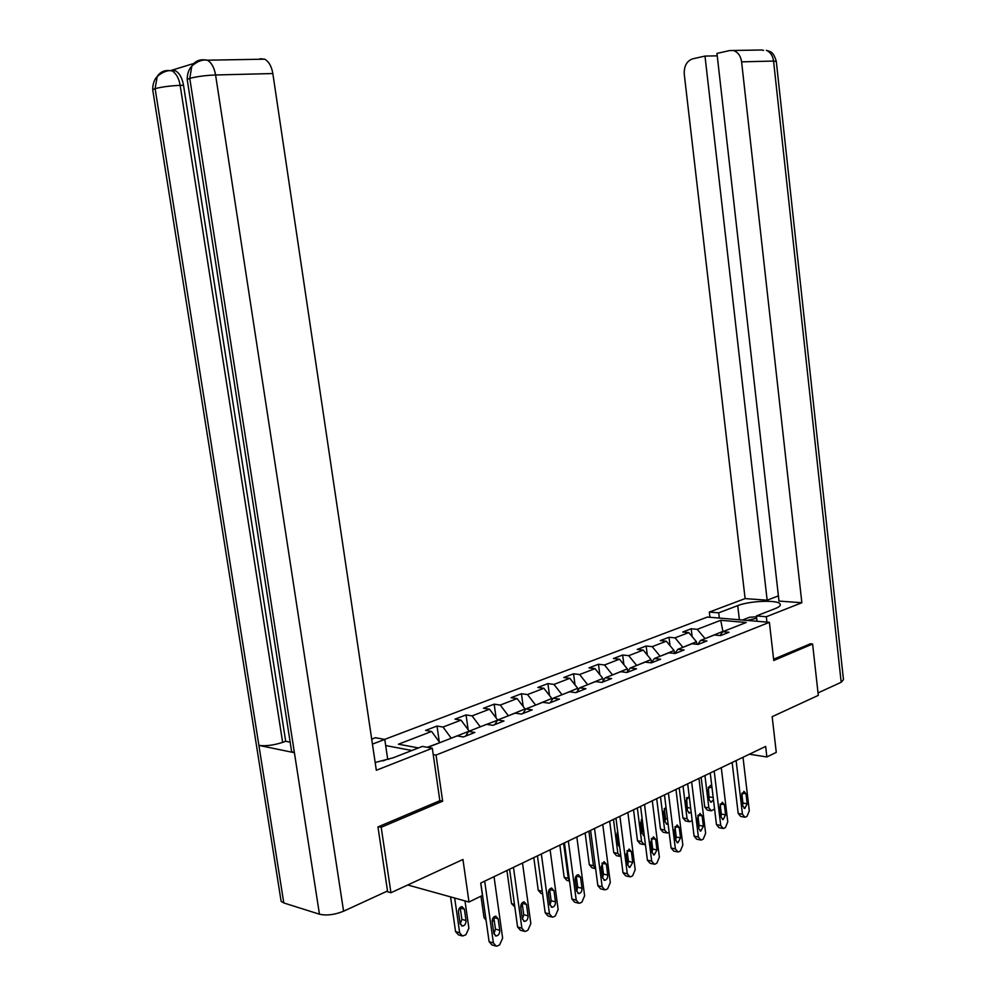 <?xml version="1.0" encoding="UTF-8"?>
<svg xmlns="http://www.w3.org/2000/svg" width="996" height="996" viewBox="0 0 996 996"><rect width="100%" height="100%" fill="white"/><g stroke="black" fill="none" stroke-linecap="round" stroke-linejoin="round"><path stroke-width="1.49" d="M378.605 826.668L381.194 827.29L442.647 801.182L436.036 755.068L769.385 622.326L707.372 617.059L384.618 739.406M381.194 827.29L390.942 892.74L386.485 891.457M769.385 622.326L773.755 660.51L812.612 644.001L810.034 643.765M812.612 644.001L818.301 695.37L772.161 716.672L776.27 752.378L766.87 756.96L765.65 746.415L480.707 883.066L482.45 895.466L468.992 902.015L462.941 859.486L390.942 892.74M436.036 755.068L433.21 754.532M411.883 750.498L385.676 745.556M427.794 747.398L457.127 735.895L463.389 736.978L474.843 732.458L468.581 731.4L486.608 724.329L492.883 725.349L503.964 720.98L497.689 719.984L515.144 713.136L521.431 714.095L532.163 709.862L525.876 708.928L542.783 702.292L549.07 703.201L559.466 699.105L553.191 698.208L569.563 691.784L575.85 692.643L585.934 688.672L579.647 687.825L595.533 681.6L601.821 682.409L611.594 678.55L605.307 677.766L620.72 671.715L627.007 672.474L636.494 668.739L630.207 667.992L645.159 662.128L651.434 662.838L660.647 659.215L654.372 658.518L668.889 652.816L675.163 653.488L684.103 649.965L677.828 649.317L691.934 643.777L698.196 644.412L706.886 640.988L700.624 640.378L714.331 635L720.581 635.585L729.022 632.261L722.772 631.688L746.216 622.488L720.731 620.296L722.897 631.377L704.931 638.685M418.469 747.934L398.45 744.199L431.604 731.45L425.603 730.404L437.02 726.034L439.298 741.958M720.731 620.296L697.225 629.335L691.199 628.775L682.733 632.012L688.771 632.585L675.039 637.863L669.001 637.278L660.286 640.602L666.324 641.212L652.206 646.641L646.155 646.006L637.203 649.442L643.242 650.089L628.713 655.667L622.662 655.007L613.436 658.53L619.487 659.215L604.522 664.967L598.471 664.257L588.972 667.893L595.035 668.615L579.622 674.541L573.559 673.782L563.786 677.529L569.837 678.301L553.963 684.414L547.9 683.605L537.828 687.464L543.878 688.286L527.507 694.573L521.456 693.726L511.073 697.698L517.111 698.57L500.229 705.068L494.19 704.16L483.471 708.256L489.509 709.189L472.079 715.887L466.053 714.916L454.998 719.149L461.024 720.133L443.033 727.055L437.02 726.034M451.101 738.26L469.079 731.201M465.667 736.081L468.581 731.4M443.033 727.055L451.064 737.961M461.024 720.133L469.029 730.915M480.122 726.868L497.552 720.195M494.738 724.615L497.689 719.984M472.079 715.887L480.084 726.582M489.509 709.189L497.49 719.759M508.234 715.838L525.066 708.94L525.203 709.961M522.9 713.522L525.876 708.928M500.229 705.068L508.197 715.551M517.111 698.57L525.066 708.94M535.487 705.156L551.796 698.457L551.996 700.001M550.178 702.765L553.191 698.208M527.507 694.573L535.45 704.869M543.878 688.286L551.796 698.457M561.893 694.797L577.717 688.298L577.979 690.315M576.622 692.345L579.647 687.825M553.963 684.414L561.856 694.511M569.837 678.301L577.717 688.298M587.515 684.738L602.879 678.438L603.19 680.866M602.269 682.235L605.307 677.766M579.622 674.541L587.491 684.464M595.035 668.615L602.879 678.438M612.391 674.989L627.293 668.851L627.654 671.678M627.144 672.425L630.207 667.992M604.522 664.967L612.353 674.715M619.487 659.215L627.293 668.851M636.531 665.515L651.01 659.564L651.409 662.738M651.347 662.826L654.372 658.518M628.713 655.667L636.506 665.253M643.242 650.089L651.01 659.564M659.987 656.314L674.055 650.525L674.404 653.413M674.877 653.463L677.828 649.317M652.206 646.641L659.95 656.053M666.324 641.212L674.055 650.525M682.77 647.375L696.453 641.735L696.752 644.263M697.748 644.362L700.624 640.378M675.039 637.863L682.746 647.114M688.771 632.585L696.453 641.735M719.971 635.523L722.772 631.688M697.225 629.335L704.894 638.424M407.738 884.983L468.992 902.015M749.39 754.221L766.87 756.96M439.684 742.73L427.259 747.299M431.604 731.45L439.647 742.431M691.199 628.775L692.145 636.618M669.001 637.278L670.022 645.669M646.155 646.006L647.276 655.007M622.662 655.007L623.882 664.631M598.471 664.257L599.804 674.578M573.559 673.782L575.016 684.862M547.9 683.605L549.493 695.494M521.456 693.726L523.186 706.5M494.19 704.16L496.083 717.892M466.053 714.916L468.132 729.695M442.647 801.182L439.821 800.572M743.004 757.271L749.303 810.719L747.062 816.309L745.705 817.019L744.946 817.255L742.468 814.255L736.119 760.583M732.147 762.488L738.198 813.446L742.468 814.255M747.187 803.822L744.809 808.466L742.804 806.063L741.609 795.978L743.962 791.334L746.004 793.762L747.187 803.822L742.916 803.037L742.717 805.278M741.821 793.725L742.916 803.037M744.037 817.081L740.675 816.434L738.198 813.446M701.134 777.366L704.745 807.096L707.222 810.047L710.434 810.657M714.568 808.964L711.343 810.831L708.853 807.881L704.944 775.535M709.152 799.452L708.33 787.363M711.816 786.13L710.36 785.383L707.994 789.928L709.202 799.838L711.206 802.203L713.447 799.651M756.699 618.279L747.137 620.433M742.443 620.035L749.577 617.259L756.524 616.798M766.932 622.114L766.322 616.736L756.425 615.926L775.361 608.531C779.295 606.95 780.901 605.456 780.167 604.074C778.386 599.667 749.689 600.762 737.725 605.618L718.714 612.826L709.326 612.067L745.108 598.596L684.264 74.277C683.928 66.159 686.705 61.017 692.593 58.864L704.994 56.087L767.157 600.202L745.108 598.596M766.322 616.736L801.855 602.742L778.997 601.074L716.971 53.411L729.695 50.547L761.753 49.987M778.411 595.894L767.157 600.202M719.336 618.08L718.714 612.826M709.949 617.283L709.326 612.067M757.047 621.28L756.425 615.926M801.855 602.742L741.597 61.852C740.8 56.299 738.36 52.639 734.289 50.871M841.184 682.272L773.556 61.055L776.307 61.503L843.475 679.646L841.184 682.272L818.027 692.917M717.245 55.838L704.994 56.087M810.433 643.802L773.606 659.203M763.558 50.348L761.791 50.024M375.181 762.5L393.408 757.719L422.391 746.402L432.314 748.233L376.326 770.269L272.842 73.542L215.584 74.974L343.583 911.203L387.519 890.984L377.97 826.929L439.846 800.697L432.314 748.233M372.442 744.112L384.78 739.443L375.455 737.712L371.707 739.132M388.801 759.326L387.681 759.101L384.78 739.443M343.583 911.203C334.656 914.801 326.613 915.81 319.455 914.204L294.405 752.715L291.616 751.519L291.342 749.739M193.797 63.483L171.3 70.38L175.433 70.766C179.492 73.057 182.181 77.875 183.513 85.245L285.678 741.273L282.64 742.369C273.663 745.282 265.745 746.278 258.898 745.394L283.798 902.949L319.455 914.204M283.798 902.949L281.133 901.368L280.785 899.176M183.513 85.245L180.151 85.345C170.266 85.793 161.925 86.889 155.127 88.632L258.898 745.394L294.405 752.715L189.775 78.373L191.83 66.06C194.345 62.063 197.793 59.984 202.188 59.822M260.093 58.739L264.675 59.175C268.858 61.503 271.572 66.296 272.842 73.542M285.678 741.273L290.16 742.169M204.952 60.134L205.811 59.797M383.012 760.919L387.681 759.101M282.64 742.369L180.151 85.345C179.006 78.435 176.317 73.604 172.071 70.841L167.938 70.455M157.107 76.68C157.293 76.53 152.762 80.128 152.699 89.64L155.127 88.632L157.219 76.505C159.709 72.683 163.07 70.691 167.316 70.529M721.291 767.692L727.765 821.837L725.474 827.527L724.067 828.261L723.258 828.498L720.743 825.472L714.194 771.091M710.235 772.996L716.46 824.626L720.743 825.472M725.598 814.865L723.133 819.596L721.092 817.168L719.859 806.947L722.299 802.228L724.378 804.668L725.598 814.865L721.316 814.043L721.017 816.583M720.158 804.395L721.316 814.043M722.324 828.311L718.988 827.651L716.46 824.626M698.943 778.411L705.629 833.279L703.263 839.068L701.819 839.827L700.947 840.076L698.395 837.026L691.647 781.91M687.688 783.802L694.1 836.13L698.395 837.026M703.388 826.219L700.823 831.038L698.744 828.585L697.486 818.239L700.014 813.421L702.13 815.898L703.388 826.219L699.092 825.36L698.694 828.174M697.885 815.413L699.092 825.36M699.989 839.877L696.665 839.18L694.1 836.13M679.222 787.861L682.945 817.99L685.472 820.965L688.647 821.6M692.195 820.604L689.593 821.787L687.066 818.799L683.032 786.043M687.389 810.42L686.605 797.808M689.182 796.041L686.182 800.61L687.414 810.644L689.456 813.047L691.124 811.902M656.7 798.668L660.522 829.182L663.099 832.195L666.249 832.843M669.138 832.283L667.22 833.054L664.656 830.042L660.497 796.85M665.004 821.675L665.527 818.637L664.27 808.553M665.975 806.947L663.747 811.603L665.017 821.775L667.096 824.19L668.079 823.804M675.948 789.43L682.833 845.056L680.405 850.945L678.911 851.717L677.99 851.991L675.388 848.903L668.441 793.04M664.481 794.933L671.092 847.982L675.388 848.903M680.529 837.91L677.865 842.828L675.749 840.35L674.454 829.855L677.081 824.949L679.235 827.439L680.529 837.91L676.234 837.014L675.724 840.089M674.964 826.767L676.234 837.014M676.994 851.767L673.694 851.057L671.092 847.982M652.28 800.784L659.364 857.183L656.862 863.171L655.331 863.968L654.347 864.254L651.695 861.142L644.537 804.507M640.577 806.399L647.4 860.171L651.695 861.142M656.987 849.949L654.223 854.954L652.081 852.452L650.737 841.819L653.463 836.814L655.654 839.329L656.987 849.949L652.691 849.003L652.069 852.339M655.654 839.329L651.396 838.42L652.691 849.003M653.326 864.018L650.052 863.271L647.4 860.171M627.878 812.487L635.199 869.67L632.622 875.77L631.041 876.592L629.982 876.878L627.306 873.753L619.91 816.309M615.964 818.202L622.998 872.733L627.306 873.753M632.746 862.337L629.87 867.454L627.692 864.926L626.297 854.145L629.148 849.04L631.377 851.58L632.746 862.337L628.451 861.353L627.692 864.926M627.057 850.559L628.451 861.353M628.937 876.629L625.687 875.858L622.998 872.733M633.531 809.785L637.465 840.711L640.079 843.737L643.217 844.421M645.383 844.259L644.213 844.633L641.598 841.608L637.328 807.955M642.134 818.612L640.665 822.908L641.972 833.204L642.619 829.967L641.3 819.633M641.972 833.204L644.288 835.619M609.677 821.214L613.748 852.564L616.4 855.614L619.5 856.323M620.906 856.51L617.881 853.497L613.474 819.397M618.279 845.118L619.076 842.367M617.632 831.112L616.91 834.536L618.255 844.982L619.724 847.322M585.125 832.992L589.321 864.765L592.01 867.84L595.085 868.574M595.633 868.786L593.454 865.748L588.91 831.174M592.495 844.894L594.276 858.477M602.754 824.539L610.299 882.531L607.647 888.743L606.016 889.59L604.883 889.901L602.157 886.739L594.525 828.485M590.591 830.378L597.849 885.668L602.157 886.739M607.772 875.111C607.821 878.049 606.813 879.792 604.759 880.327L602.555 877.787L601.123 866.844L604.086 861.64L606.352 864.204L607.772 875.111L603.464 874.077L602.568 877.899M602.02 863.022L603.464 874.077M603.8 889.627L600.576 888.83L597.849 885.668M559.852 845.118L564.159 877.339L566.886 880.439L569.525 881.099M569.5 880.887L568.305 878.36L563.611 843.313M575.115 879.231L576.311 876.679M576.833 836.964L584.627 895.79L581.888 902.127L580.207 902.999L578.987 903.322L576.236 900.135L568.355 841.035M564.433 842.915L571.928 899.015L576.236 900.135M582.025 888.283C582.062 891.296 581.017 893.076 578.875 893.599L576.647 891.034L575.165 879.929C575.115 876.953 576.149 875.185 578.265 874.637L580.556 877.215L582.025 888.283L577.717 887.199L576.672 891.246M576.198 875.882L577.717 887.199M577.879 903.036L574.68 902.202L571.928 899.015M533.794 857.606L538.251 890.287L541.002 893.412L542.608 893.835M548.36 893.163L549.904 891.47M550.103 849.787L558.146 909.473L555.332 915.934L553.602 916.83L552.282 917.167L549.493 913.955L541.351 853.983M537.442 855.863L545.186 912.784L549.493 913.955M555.469 901.866C555.494 904.966 554.399 906.771 552.17 907.294L549.917 904.704L548.385 893.437C548.348 890.374 549.419 888.581 551.622 888.034L553.95 890.636L555.469 901.866L551.162 900.733L549.966 905.003M549.58 889.167L551.162 900.733M551.149 916.855L547.974 915.984L545.186 912.784M506.927 870.492L511.533 903.633L514.808 906.92M520.721 907.119L522.551 905.949M522.514 863.022L530.831 923.591L527.917 930.164L526.137 931.098L524.705 931.447L521.892 928.21L513.475 867.354M509.591 869.222L517.584 926.977L521.892 928.21M528.054 915.884C528.079 919.071 526.934 920.914 524.606 921.425L522.327 918.81L520.746 907.381C520.709 904.231 521.842 902.388 524.133 901.853L526.486 904.48L528.054 915.884L523.759 914.689L522.39 919.183M522.103 902.886L523.759 914.689M523.56 931.123L520.398 930.214L517.584 926.977M480.981 896.176L483.981 917.403L486.11 920.466M492.173 921.499L494.253 920.466M494.028 876.679L502.631 938.157L499.619 944.868L497.776 945.827L496.22 946.2L493.394 942.926L484.691 881.161M480.819 883.016L489.098 941.643L493.394 942.926M499.755 930.351C499.78 933.638 498.573 935.518 496.145 936.003L493.842 933.377L492.211 921.773C492.173 918.536 493.369 916.656 495.759 916.133L498.137 918.785L499.755 930.351L495.46 929.106L493.929 933.812M493.742 917.067L495.46 929.106M495.074 945.851L491.924 944.905L489.098 941.643M450.565 896.886L455.558 931.596L458.372 934.808L461.347 935.705M464.983 900.907L468.879 928.21L465.879 934.771L462.493 936.053L459.666 932.829L454.674 898.031M460.239 924.076L461.895 919.358L460.14 907.393M466.016 920.553L464.397 909.224L462.032 906.609C459.629 907.107 458.459 908.95 458.484 912.112L460.115 923.491L462.418 926.068C464.833 925.608 466.041 923.765 466.016 920.553L461.895 919.358M746.004 793.762L742.07 793.065M708.853 807.881L704.745 807.096M709.476 796.9L713.198 797.584M708.455 787.064L712.003 787.699M776.282 61.291C772.921 50.198 769.584 51.842 766.322 50.298C770.356 52.029 772.772 55.614 773.556 61.055L741.597 61.852M739.381 619.773L737.725 605.618M202.823 59.735L207.342 60.196C211.501 62.586 214.252 67.516 215.584 74.974C205.487 75.397 196.897 76.53 189.775 78.373L187.198 79.456L187.335 80.315M281.133 901.368L152.824 90.437M165.859 71.413L167.552 70.567M200.507 60.831L202.4 59.86M724.378 804.668L720.357 803.921M702.13 815.898L698.034 815.089M687.066 818.799L682.945 817.99M687.813 807.619L690.676 808.167M686.68 797.647L689.444 798.157M664.656 830.042L660.522 829.182M665.527 818.637L667.482 819.023M664.282 808.515L666.224 808.901M679.235 827.439L675.051 826.593M631.377 851.58L627.069 850.621M641.598 841.608L637.465 840.711M642.619 829.967L643.59 830.178M641.312 819.72L642.296 819.92M617.881 853.497L613.748 852.564M593.454 865.748L589.321 864.765M606.352 864.204L602.045 863.196M568.305 878.36L564.159 877.339M580.556 877.215L576.248 876.156M542.26 891.32L538.251 890.287M553.95 890.636L549.643 889.528M514.459 904.43L511.533 903.633M526.486 904.48L522.19 903.322M485.749 917.901L483.981 917.403M498.137 918.785L493.842 917.565M459.666 932.829L455.558 931.596M460.276 908.053L464.397 909.224M744.809 808.466L744.074 808.329M710.472 802.066L711.206 802.203M780.291 605.157L780.167 604.074M191.73 66.234C191.879 66.122 187.31 69.807 187.198 79.456L291.616 751.519M157.219 76.505C162.622 71.911 167.577 70.019 172.071 70.841L175.433 70.766M191.83 66.06C197.407 61.254 202.574 59.299 207.342 60.196L264.675 59.175M723.133 819.596L722.361 819.447M700.823 831.038L700.039 830.888M688.697 812.898L689.456 813.047M666.299 824.028L667.096 824.19M677.865 842.828L677.043 842.653M654.223 854.954L653.388 854.767M629.87 867.454L628.999 867.242M643.267 835.47L644.076 835.644M604.759 880.327L603.875 880.103M578.875 893.599L577.966 893.362M552.17 907.294L551.249 907.045M524.606 921.425L523.672 921.151M496.145 936.003L495.186 935.73M461.459 925.794L462.418 926.068"/></g></svg>
